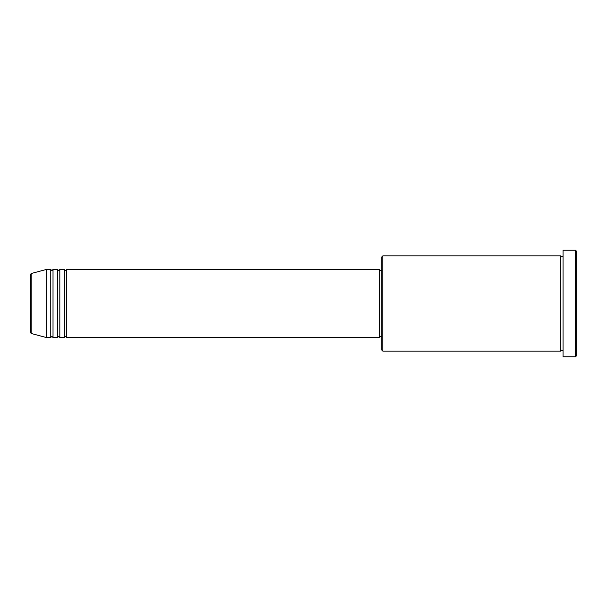 <?xml version="1.0" encoding="UTF-8"?>
<svg xmlns="http://www.w3.org/2000/svg" width="607" height="607" viewBox="0 0 607 607"><rect width="100%" height="100%" fill="white"/><g stroke="black" fill="none" stroke-linecap="round" stroke-linejoin="round"><path stroke-width="0.91" d="M30.35 332.378L30.35 274.622L31.192 273.522L31.192 333.478L30.35 332.378M66.618 269.5L66.618 337.5L379.436 337.5L379.436 269.5L66.618 269.5L65.488 270.631L64.35 269.5L64.35 337.5L59.82 337.5L59.82 269.5L64.35 269.5M57.551 269.5L57.551 337.5L53.021 337.5L53.021 269.5L57.551 269.5L58.682 270.631L59.82 269.5M50.753 269.5L50.753 337.5L46.215 337.5L46.215 269.5L50.753 269.5L51.883 270.631L53.021 269.5M382.835 351.104L381.704 349.966L381.704 257.034L382.835 255.896L382.835 351.104L560.785 351.104L560.785 255.896L561.915 257.034L563.046 255.896M575.519 250.228L576.65 251.366L576.65 355.634L575.519 356.772L575.519 250.228L563.046 250.228L563.046 356.772L575.519 356.772M379.436 336.369L381.704 336.369M31.192 333.478L46.215 337.5M31.192 273.522L46.215 269.5M382.835 255.896L560.785 255.896M379.436 270.631L381.704 270.631M563.046 351.104L561.915 349.966L560.785 351.104M53.021 337.5L51.883 336.369L50.753 337.5M59.82 337.5L58.682 336.369L57.551 337.5M66.618 337.5L65.488 336.369L64.35 337.5"/></g></svg>
